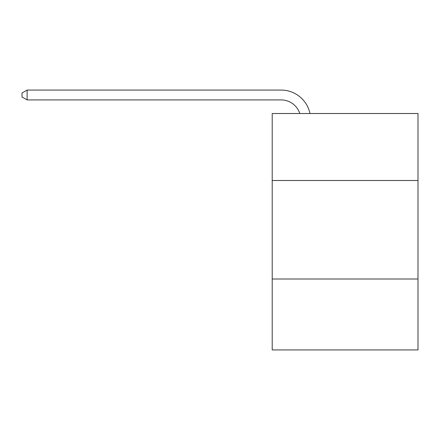 <?xml version="1.0" encoding="UTF-8"?>
<svg xmlns="http://www.w3.org/2000/svg" width="440" height="440" viewBox="0 0 440 440"><rect width="100%" height="100%" fill="white"/><g stroke="black" fill="none" stroke-linecap="round" stroke-linejoin="round"><path stroke-width="0.66" d="M418 180.499L418 113.514L272.212 113.514L272.212 180.499L418 180.499L418 349.932L272.212 349.932L272.212 180.499M418 279.004L272.212 279.004M299.805 113.514A19.701 19.701 0 0 0 281.072 99.918A19.701 19.701 0 0 1 299.805 113.514A19.701 19.701 0 0 0 281.072 99.918A19.701 19.701 0 0 1 299.805 113.514A19.701 19.701 0 0 0 281.072 99.918A19.701 19.701 0 0 1 299.805 113.514A19.701 19.701 0 0 0 281.072 99.918A19.701 19.701 0 0 1 299.805 113.514A19.701 19.701 0 0 0 281.072 99.918A19.701 19.701 0 0 1 299.805 113.514A19.701 19.701 0 0 0 281.072 99.918A19.701 19.701 0 0 1 299.805 113.514A19.701 19.701 0 0 0 281.072 99.918A19.701 19.701 0 0 1 299.805 113.514A19.701 19.701 0 0 0 281.072 99.918A19.701 19.701 0 0 1 299.805 113.514A19.701 19.701 0 0 0 281.072 99.918A19.701 19.701 0 0 1 299.805 113.514A19.701 19.701 0 0 0 281.072 99.918A19.701 19.701 0 0 1 299.805 113.514A19.701 19.701 0 0 0 281.072 99.918A19.701 19.701 0 0 1 299.805 113.514A19.701 19.701 0 0 0 281.072 99.918A19.701 19.701 0 0 1 299.805 113.514A19.701 19.701 0 0 0 281.072 99.918A19.701 19.701 0 0 1 299.805 113.514A19.701 19.701 0 0 0 281.072 99.918A19.701 19.701 0 0 1 299.805 113.514A19.701 19.701 0 0 0 281.072 99.918A19.701 19.701 0 0 1 299.805 113.514A19.701 19.701 0 0 0 281.072 99.918A19.701 19.701 0 0 1 299.805 113.514A19.701 19.701 0 0 0 281.072 99.918A19.701 19.701 0 0 1 299.805 113.514A19.701 19.701 0 0 0 281.072 99.918A19.701 19.701 0 0 1 299.805 113.514A19.701 19.701 0 0 0 281.072 99.918A19.701 19.701 0 0 1 299.805 113.514A19.701 19.701 0 0 0 281.072 99.918A19.701 19.701 0 0 1 299.805 113.514A19.701 19.701 0 0 0 281.072 99.918A19.701 19.701 0 0 1 299.805 113.514A19.701 19.701 0 0 0 281.072 99.918A19.701 19.701 0 0 1 299.805 113.514A19.701 19.701 0 0 0 281.072 99.918A19.701 19.701 0 0 1 299.805 113.514A19.701 19.701 0 0 0 281.072 99.918A19.701 19.701 0 0 1 299.805 113.514A19.701 19.701 0 0 0 281.072 99.918A19.701 19.701 0 0 1 299.805 113.514A19.701 19.701 0 0 0 281.072 99.918A19.701 19.701 0 0 1 299.805 113.514A19.701 19.701 0 0 0 281.072 99.918A19.701 19.701 0 0 1 299.805 113.514A19.701 19.701 0 0 0 281.072 99.918A19.701 19.701 0 0 1 299.805 113.514A19.701 19.701 0 0 0 281.072 99.918L27.121 99.918L22 96.965L22 93.022L27.121 90.068L281.072 90.068A29.552 29.552 0 0 1 309.991 113.514M27.121 90.068L281.072 90.068L27.121 90.068L281.072 90.068L27.121 90.068L281.072 90.068L27.121 90.068L281.072 90.068L27.121 90.068L281.072 90.068L27.121 90.068L281.072 90.068L27.121 90.068L281.072 90.068L27.121 90.068L281.072 90.068L27.121 90.068L281.072 90.068L27.121 90.068L281.072 90.068L27.121 90.068L281.072 90.068L27.121 90.068L281.072 90.068L27.121 90.068L281.072 90.068L27.121 90.068L281.072 90.068L27.121 90.068L281.072 90.068L27.121 90.068L281.072 90.068L27.121 90.068L281.072 90.068L27.121 90.068L281.072 90.068L27.121 90.068L281.072 90.068L27.121 90.068L281.072 90.068L27.121 90.068L281.072 90.068L27.121 90.068L281.072 90.068L27.121 90.068L281.072 90.068L27.121 90.068L281.072 90.068L27.121 90.068L281.072 90.068L27.121 90.068L281.072 90.068L27.121 90.068L281.072 90.068L27.121 90.068L281.072 90.068L27.121 90.068L27.121 99.918"/></g></svg>
